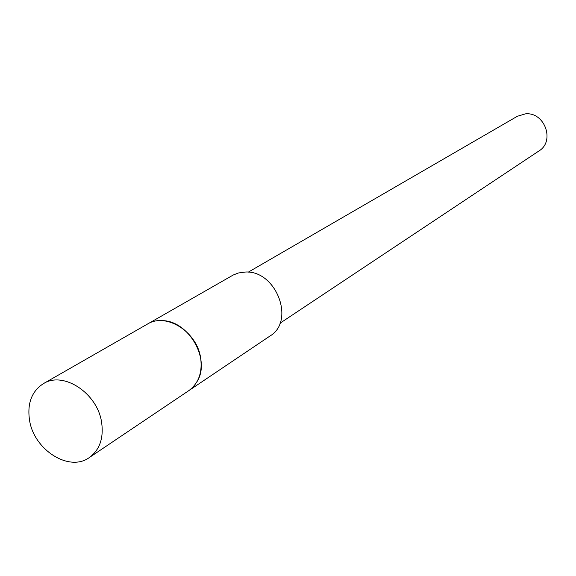 <?xml version="1.0" encoding="UTF-8"?>
<svg xmlns="http://www.w3.org/2000/svg" width="576" height="576" viewBox="0 0 576 576"><rect width="100%" height="100%" fill="white"/><g stroke="black" fill="none" stroke-linecap="round" stroke-linejoin="round"><path stroke-width="0.86" d="M189.266 390.319L269.993 336.01C295.733 320.969 275.976 269.834 245.074 272.059L238.435 272.981L233.194 275.033L147.938 323.813M279.965 323.258L538.92 150.977C555.358 141.3 544.68 111.722 525.442 113.861L517.356 116.273L248.227 272.182M197.028 381.614C211.385 359.172 187.682 319.226 160.826 320.666M89.309 457.567L188.64 390.751C198.432 383.558 202.457 372.809 200.714 358.502C197.46 331.92 166.162 312.084 147.269 324.18L43.38 383.666C31.687 391.291 27.072 403.488 29.542 420.257C33.955 449.964 69.257 472.356 89.309 457.567C99.691 449.914 103.795 438.214 101.628 422.467C97.553 393.199 63.396 370.764 43.38 383.666"/></g></svg>

